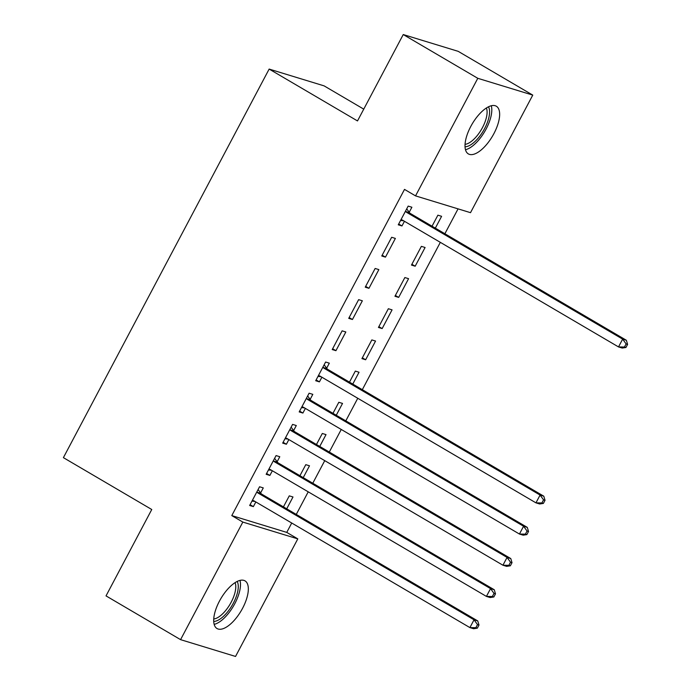 <?xml version="1.0" encoding="UTF-8"?>
<svg xmlns="http://www.w3.org/2000/svg" width="691" height="691" viewBox="0 0 691 691"><rect width="100%" height="100%" fill="white"/><g stroke="black" fill="none" stroke-linecap="round" stroke-linejoin="round"><path stroke-width="1.04" d="M219.427 601.161A27.64 11.851 -59.6 0 1 245.003 580.863A27.64 11.851 -59.6 0 1 242.601 608.244A27.64 11.851 -59.6 0 1 217.026 628.542A27.64 11.851 -59.6 0 1 219.427 601.161M470.744 126.513A27.64 11.851 -59.6 0 1 496.319 106.215A27.64 11.851 -59.6 0 1 493.918 133.596A27.64 11.851 -59.6 0 1 468.334 153.894A27.64 11.851 -59.6 0 1 470.744 126.513M286.756 532.398L297.795 538.876L235.545 656.45L180.576 639.65L106.025 595.892L151.761 509.509L63.399 457.649L269.145 69.074L357.506 120.934L403.242 34.55L458.211 51.35L532.761 95.108L470.511 212.673L415.541 195.881L404.503 189.394L231.787 515.598L286.756 532.398L291.723 523.018M296.266 514.424L308.229 491.828M312.781 483.234L324.744 460.647M329.296 452.052L341.259 429.457M345.802 420.862L357.765 398.275M362.317 389.681L440.331 242.342M444.874 233.748L458.055 208.872M363.751 109.135L324.114 85.874L269.145 69.074M303.237 477.636L309.499 465.794L305.785 464.663L299.946 475.702M277.117 461.769L279.786 456.716L276.072 455.585L266.165 474.294L269.879 475.425L272.349 470.77M336.258 415.265L342.529 403.423L338.815 402.292L332.967 413.33M310.138 399.398L312.816 394.345L309.102 393.214L299.194 411.922L302.908 413.054L305.37 408.398M375.55 341.052L371.836 339.92L361.929 358.629L365.643 359.769L375.55 341.052M342.123 330.842L332.216 349.551L335.93 350.683L345.837 331.974L342.123 330.842M408.571 278.68L404.857 277.549L394.95 296.258L398.664 297.398L408.571 278.68M375.144 268.471L365.237 287.18L368.951 288.311L378.858 269.602L375.144 268.471M435.33 228.142L441.601 216.309L437.887 215.177L432.039 226.216M409.21 212.275L411.888 207.231L408.174 206.099L398.266 224.808L401.981 225.94L404.442 221.284M391.659 237.281L381.752 255.99L385.466 257.13L395.373 238.421L391.659 237.281M425.086 247.499L421.372 246.359L411.465 265.076L415.179 266.208L425.086 247.499M358.638 299.652L348.73 318.361L352.445 319.501L362.352 300.792L358.638 299.652M392.065 309.87L388.351 308.73L378.443 327.448L382.158 328.579L392.065 309.87M326.653 368.208L329.322 363.164L325.608 362.024L315.701 380.732L319.415 381.873L321.885 377.208M352.773 384.075L359.035 372.242L355.321 371.102L349.482 382.14M293.623 430.579L296.301 425.535L292.587 424.395L282.679 443.112L286.394 444.244L288.864 439.58M319.743 446.446L326.014 434.613L322.3 433.482L316.452 444.512M260.602 492.951L263.28 487.906L259.566 486.766L249.658 505.484L253.372 506.615L255.834 501.951M286.722 508.818L292.993 496.984L289.279 495.853L283.431 506.883M180.576 639.65L242.826 522.076L297.795 538.876M403.242 34.55L477.792 78.308L532.761 95.108M231.787 515.598L242.826 522.076M415.541 195.881L477.792 78.308M398.681 224.014L401.981 225.94M382.175 255.195L385.466 257.13M411.888 264.273L415.179 266.208M365.66 286.385L368.951 288.311M395.373 295.463L398.664 297.398M349.145 317.566L352.445 319.501M378.858 326.644L382.158 328.579M332.639 348.756L335.93 350.683M362.352 357.834L365.643 359.769M316.124 379.938L319.415 381.873M299.609 411.128L302.908 413.054M283.103 442.309L286.394 444.244M266.588 473.499L269.879 475.425M250.073 504.68L253.372 506.615M625.942 347.487L627.601 344.368L626.115 343.911L624.457 347.029L625.942 347.487L622.228 348.057L618.514 346.925L402.585 220.196A3.541 3.187 -73 0 0 401.436 219.816L400.935 219.764M624.457 347.029L618.514 346.925L622.643 339.126L626.357 340.266L410.428 213.528A3.541 3.187 -73 0 1 409.521 212.698L406.714 208.855M405.496 211.144L405.807 211.567A3.541 3.187 -73 0 0 406.714 212.396L622.643 339.126L626.115 343.911M403.596 220.783L400.564 220.455M627.601 344.368L626.357 340.266M488.502 106.794A23.917 10.253 -59.6 0 1 489.263 108.815A23.917 10.253 -59.6 0 1 482.353 132.473A23.917 10.253 -59.6 0 1 465.026 146.786M465.052 144.359A22.147 9.493 120.4 0 0 480.772 130.564A22.147 9.493 120.4 0 0 486.792 109.247A22.147 9.493 120.4 0 0 486.395 107.995M465.475 149.714A27.467 11.773 120.4 0 0 484.469 131.946A27.467 11.773 120.4 0 0 491.439 106.345A27.467 11.773 120.4 0 0 491.275 105.749M237.194 581.442A23.917 10.253 -59.6 0 1 237.946 583.463A23.917 10.253 -59.6 0 1 231.044 607.121A23.917 10.253 -59.6 0 1 213.718 621.434M213.735 619.006A22.147 9.493 120.4 0 0 229.455 605.212A22.147 9.493 120.4 0 0 235.484 583.895A22.147 9.493 120.4 0 0 235.078 582.643M214.158 624.37A27.467 11.773 120.4 0 0 233.152 606.603A27.467 11.773 120.4 0 0 240.123 580.993A27.467 11.773 120.4 0 0 239.967 580.397M543.385 503.419L545.035 500.301L543.549 499.843L541.899 502.962L543.385 503.419L539.671 503.989L535.957 502.849L320.028 376.12A3.541 3.187 -73 0 0 318.879 375.74L318.378 375.688M541.899 502.962L535.957 502.849L540.086 495.058L543.8 496.19L327.871 369.46A3.541 3.187 -73 0 1 326.955 368.631L324.148 364.779M322.939 367.076L323.241 367.491A3.541 3.187 -73 0 0 324.157 368.329L540.086 495.058L543.549 499.843M321.03 376.707L318.007 376.388M545.035 500.301L543.8 496.19M526.87 534.601L528.529 531.483L527.043 531.025L525.385 534.152L526.87 534.601L523.156 535.171L519.442 534.039L303.513 407.31A3.541 3.187 -73 0 0 302.364 406.93L301.863 406.878M525.385 534.152L519.442 534.039L523.571 526.24L527.285 527.38L311.356 400.65A3.541 3.187 -73 0 1 310.449 399.813L307.642 395.969M306.424 398.258L306.735 398.681A3.541 3.187 -73 0 0 307.642 399.51L523.571 526.24L527.043 531.025M304.524 407.897L301.492 407.578M528.529 531.483L527.285 527.38M510.364 565.791L512.014 562.673L510.528 562.215L508.878 565.333L510.364 565.791L506.65 566.361L502.936 565.229L287.007 438.491A3.541 3.187 -73 0 0 285.858 438.111L285.348 438.059M508.878 565.333L502.936 565.229L507.064 557.43L510.779 558.561L294.85 431.832A3.541 3.187 -73 0 1 293.934 431.003L291.127 427.15M289.909 429.448L290.22 429.862A3.541 3.187 -73 0 0 291.136 430.7L507.064 557.43L510.528 562.215M288.009 439.079L284.986 438.759M512.014 562.673L510.779 558.561M493.849 596.972L495.499 593.854L494.013 593.405L492.363 596.523L493.849 596.972L490.135 597.542L486.421 596.411L270.492 469.681A3.541 3.187 -73 0 0 269.343 469.301L268.842 469.249M492.363 596.523L486.421 596.411L490.55 588.611L494.264 589.751L278.335 463.022A3.541 3.187 -73 0 1 277.419 462.184L274.612 458.34M273.403 460.629L273.705 461.052A3.541 3.187 -73 0 0 274.621 461.882L490.55 588.611L494.013 593.405M271.494 470.269L268.471 469.949M495.499 593.854L494.264 589.751M477.334 628.162L478.993 625.044L477.507 624.586L475.849 627.704L477.334 628.162L473.62 628.732L469.906 627.601L253.977 500.863A3.541 3.187 -73 0 0 252.828 500.483L252.327 500.431M475.849 627.704L469.906 627.601L474.035 619.801L477.749 620.933L261.82 494.203A3.541 3.187 -73 0 1 260.913 493.374L258.106 489.522M256.888 491.819L257.199 492.242A3.541 3.187 -73 0 0 258.106 493.072L474.035 619.801L477.507 624.586M254.988 501.45L251.956 501.13M478.993 625.044L477.749 620.933M405.807 211.567L409.521 212.698M406.714 212.396L410.428 213.528M401.436 219.816L402.482 220.127M323.241 367.491L326.955 368.631M324.157 368.329L327.871 369.46M318.879 375.74L319.916 376.059M306.735 398.681L310.449 399.813M307.642 399.51L311.356 400.65M302.364 406.93L303.401 407.249M290.22 429.862L293.934 431.003M291.136 430.7L294.85 431.832M285.858 438.111L286.895 438.431M273.705 461.052L277.419 462.184M274.621 461.882L278.335 463.022M269.343 469.301L270.38 469.621M257.199 492.242L260.913 493.374M258.106 493.072L261.82 494.203M252.828 500.483L253.865 500.802"/></g></svg>
